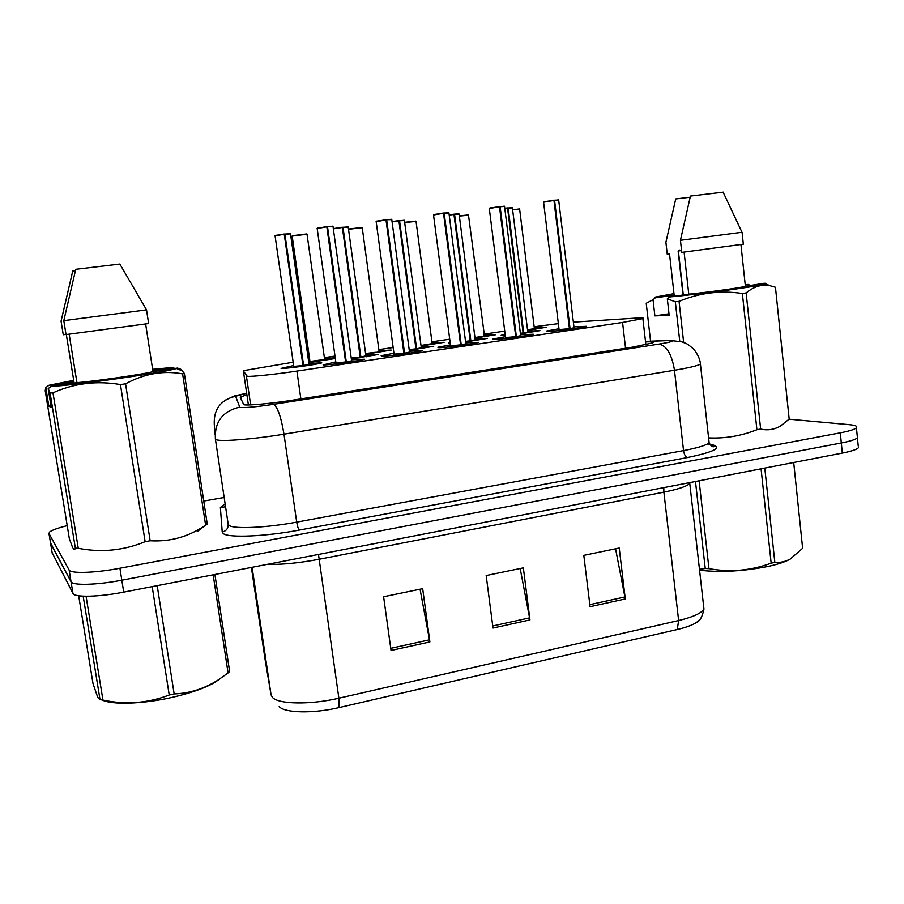 <?xml version="1.0" encoding="UTF-8"?>
<svg xmlns="http://www.w3.org/2000/svg" width="904" height="904" viewBox="0 0 904 904"><rect width="100%" height="100%" fill="white"/><g stroke="black" fill="none" stroke-linecap="round" stroke-linejoin="round"><path stroke-width="1.36" d="M378.991 350.684L391.183 350.097L365.679 354.21M432.067 342.887L444.113 342.311L421.072 346.062M483.821 335.282L495.742 334.706L475.029 338.119M534.309 327.858L546.106 327.293L527.597 330.378M308.546 360.888L309.846 360.685M324.525 358.696L335.226 357.713M365.792 355.057L378.471 354.481L351.351 358.865M421.185 346.887L433.694 346.322L409.263 350.323M450.282 343.497L448.316 343.124L450.169 342.627M475.131 338.921L487.505 338.378L465.605 341.994M505.302 335.497L501.155 335.282L505.155 334.356M527.699 331.169L539.948 330.627L520.444 333.892M308.908 363.442L321.779 362.854C318.637 364.335 284.85 368.956 281.099 368.414L293.63 365.532M409.376 351.215L422.405 350.684C419.399 352.131 386.776 356.538 381.669 356.187L381.16 355.724L393.929 353.261M465.718 342.865L478.589 342.345C475.798 343.712 444.372 347.927 438.632 347.712L437.841 347.272L450.463 344.865M520.546 334.751L533.292 334.231C530.693 335.52 500.375 339.565 494.07 339.463L492.974 339.045L505.449 336.695M573.938 326.841L586.56 326.321C584.154 327.542 554.841 331.429 548.016 331.429L546.615 331.045L558.977 328.74M351.475 359.792L364.685 359.25C361.453 360.775 327.519 365.385 323.101 364.9L335.813 361.905M293.167 362.233L244.136 370.55L243.402 371.047L247.233 376.279C251.109 376.866 275.155 374.369 296.907 371.092L622.562 322.457L642.88 318.615C644.541 317.892 642.122 317.722 635.625 318.129L573.373 322.14M504.748 331.101L483.685 334.197M449.717 339.203L431.931 341.814M393.161 347.52L378.844 349.633M335 356.074L324.378 357.645M309.722 359.803L308.422 359.995M558.356 323.643L534.174 326.773M335.339 358.515L308.784 362.56M858.235 446.011L857.421 437.807C855.67 439.502 850.302 441.22 841.308 442.971L121.825 580.198C96.977 585.035 72.422 585.69 71.043 581.724L50.511 542.841M220.384 507.664L225.559 506.748M615.567 548.796L625.285 598.945L619.229 548.039L583.814 555.361L590.075 606.686L625.285 598.945M420.055 589.216L429.886 641.93L422.676 588.673L383.612 596.742L391.048 650.473L429.886 641.93M520.184 568.514L529.959 619.907L523.348 567.859L486.182 575.543L493.008 628.043L529.959 619.907M699.685 619.647L696.555 622.427C692.396 625.105 685.966 627.466 677.265 629.5L338.943 707.617C313.338 713.708 284.319 713.053 279.178 706.544M858.404 447.785C856.664 449.537 851.308 451.299 842.325 453.085L123.724 592.131C98.909 597.035 74.365 597.578 72.953 593.431L52.127 552.683M246.894 394.743L240.17 397.138L243.786 404.732C247.628 405.738 271.641 403.5 293.427 400.065L632.664 347.136L652.722 342.898C654.338 341.994 651.953 341.656 645.546 341.881M789.079 419.207L849.5 424.699C855.444 425.264 857.749 426.304 856.427 427.829C854.675 429.445 849.297 431.118 840.291 432.846L119.916 568.232C95.033 573.012 70.467 573.78 69.122 570.006L48.963 533.473L49.562 532.038C51.935 530.139 57.822 528.004 67.224 525.653M203.75 501.065L224.158 497.471M856.427 427.829L857.421 437.807C855.67 439.502 850.302 441.22 841.308 442.971L121.825 580.198C96.977 585.035 72.422 585.69 71.043 581.724L50.59 543.349L52.217 553.203M335.949 362.967L345.622 362.086L345.701 362.662M333.022 226.463L327.508 226.746L346.277 361.882L351.961 361.34L351.599 360.685M317.462 228.023L326.83 226.825L317.18 228.509L335.938 362.798L345.622 362.086M327.508 226.746L332.853 226.169M326.83 226.825L345.599 361.973L335.779 362.922M346.3 361.984L346.379 362.572M326.785 226.667L333 226.316L351.622 360.854L346.277 361.882L351.622 360.854M293.766 366.538L303.043 366.222M303.631 365.589L309.371 364.922L303.608 365.487L303.71 366.131M302.953 365.589L293.755 366.38L302.964 365.691M290.523 233.876L284.929 234.181L290.353 233.594M275.302 235.39L284.251 234.26L302.953 365.578M284.929 234.181L303.608 365.487L309.032 364.289M284.218 234.102L290.5 233.729L309.055 364.448M307.021 234.204L292.184 236.113L309.959 361.464L324.638 359.487M310.038 361.611L319.191 360.628L309.823 361.577M220.497 678.452L214.824 682.418C204.62 688.26 190.032 693.334 171.071 697.617C142.301 704.058 111.904 704.984 102.073 699.956M214.903 574.492L229.639 671.525L228.079 672.938L213.163 574.82M157.194 585.656L174.156 693.922C189.58 693.379 204.157 688.791 217.898 680.147L228.079 672.938M174.156 693.922L169.229 695.006L152.188 586.628M78.671 595.77L93.01 683.605L97.722 697.334L100.016 699.606L83.168 596.177M86.061 596.244L102.943 700.08L100.016 699.606M102.943 700.08C125.769 704.894 147.86 703.199 169.229 695.006M69.167 334.197L76.942 382.629L51.212 386.347C69.348 386.144 167.251 372.12 176.438 368.493L177.568 368.075L180.969 369.363L184.359 373.431L207.265 524.218L204.892 525.699M207.265 524.218L205.615 525.156L182.608 373.883C163.353 370.335 144.335 373.646 125.554 383.827L120.447 384.573C96.739 380.516 74.241 383.262 52.974 392.811L50.093 393.048L48.183 388.618L51.212 386.347M125.554 383.827L150.154 540.761C170.246 541.937 188.71 536.75 205.558 525.19L205.615 525.156M150.154 540.761L145.126 541.677L120.447 384.573M52.974 392.811L78.264 548.299C101.304 552.762 123.599 550.559 145.126 541.677M78.264 548.299L75.348 548.163L50.093 393.048M73.1 548.321C74.105 549.835 74.851 549.779 75.348 548.163M184.359 373.431L182.608 373.883M146.527 309.88L119.848 264.058L75.755 269.313L63.8 320.66L66.037 334.582L148.64 323.553L146.527 309.88L63.8 320.66M177.568 368.075L152.991 371.634C144.979 374.041 93.067 381.578 76.942 382.629M152.991 371.634L145.634 323.994M50.974 405.806L48.816 406.122L45.788 387.567L45.2 390.72L69.371 538.841L72.489 547.214M45.788 387.567L48.974 385.273L73.699 380.347M152.629 369.318L172.381 367.51L174.901 368.459M75.382 270.669L72.749 270.985L61.065 321.157L63.257 334.762L66.015 334.39M48.759 385.341L73.925 381.714L66.331 334.548M152.787 370.335L172.381 367.51M48.816 406.122L51.268 407.614L48.183 388.618M791.113 558.536L789.52 559.486C784.909 561.972 778.028 564.232 768.886 566.266C743.585 571.283 720.477 572.594 699.583 570.209M764.795 468.08L774.83 562.367C780.107 562.785 785.226 561.689 790.186 559.079L802.628 548.31L793.701 462.486M774.83 562.367L771.157 563.169L761.078 468.803M699.12 480.792L708.951 568.627L705.233 568.48L695.481 481.493M708.951 568.627C730.048 572.492 750.783 570.661 771.157 563.169M699.481 569.328L705.233 568.48M678.124 251.007L679.446 250.024L678.124 251.007L683.029 294.998M678.215 250.996L681.559 250.51M746.139 292.941L760.637 429.05C767.473 430.643 774.027 429.682 780.299 426.157L789.181 419.106L775.451 287.28L769.959 285.72C761.767 284.127 753.834 286.534 746.139 292.941L742.365 293.495C720.522 290.218 699.425 292.839 679.051 301.36L675.311 301.744L667.321 298.851L669.615 296.941C698.894 294.41 761.224 285.958 765.744 283.912L769.971 285.72M760.637 429.05L756.908 429.739L742.365 293.495M708.589 437.898C725.098 438.677 741.212 435.954 756.908 429.739M740.941 244.577L745.382 286.308L763.948 283.302C766.456 283.257 767.055 283.472 765.744 283.912M723.279 192.145L690.441 196.055L680.429 240.294L681.774 252.385L743.37 244.159M742.105 232.26L680.429 240.294M684.091 252.092L688.769 294.173L669.615 296.941M745.382 286.308C742.568 287.517 709.019 292.173 688.769 294.173M669.005 313.778L654.88 315.88L653.038 299.71L646.394 303.179M653.038 299.71L655.298 297.834L654.632 297.213L673.977 293.653M745.212 284.715L748.162 284.432L750.037 285.314M679.051 301.36L683.65 342.458M679.763 341.339L675.311 301.744M646.236 303.36L650.564 341.192M690.136 197.219L675.729 198.936L665.898 242.306L667.231 254.16L669.514 253.854L674.124 294.953M655.298 297.834L674.147 295.111M745.235 284.862L748.162 284.432M654.88 315.88L669.175 315.349L667.321 298.851M394.065 354.3L403.907 353.407L403.986 353.972M404.563 353.306L409.84 352.729L404.551 353.204L404.642 353.882M376.55 221.152L385.997 219.954L376.166 221.661L394.054 354.142L403.907 353.407M391.782 219.615L385.951 219.774M385.997 219.954L403.896 353.294L393.907 354.255M386.663 219.875L404.551 353.204L409.501 352.085M450.576 345.87L460.667 345.509M448.938 212.948L444.18 213.186L461.221 344.763L466.159 344.345L465.831 343.723M434.01 214.474L443.525 213.265L433.524 214.994L450.565 345.723L460.599 344.966M444.18 213.186L448.757 212.666M443.525 213.265L460.588 344.853L450.441 345.837M461.243 344.865L461.311 345.43M443.48 213.084L448.915 212.813L465.842 343.87L461.221 344.763L465.842 343.882M505.562 337.667L515.822 337.282M504.545 206.474L500.127 206.688L516.376 336.65L520.975 336.198L520.659 335.587M489.9 207.976L499.494 206.756L489.301 208.519L505.551 337.531L515.755 336.751M500.127 206.688L504.364 206.191M499.494 206.756L515.743 336.638L505.438 337.633M499.437 206.575L504.534 206.338L520.67 335.723L516.365 336.559L520.67 335.734M560.819 329.644L569.509 329.271M558.683 200.157L554.559 200.36L570.051 328.661L574.356 328.254L574.04 327.655M544.298 201.66L553.949 200.428L543.587 202.213L559.079 329.553L569.452 328.751M554.559 200.36L558.502 199.886M553.949 200.428L569.43 328.649L558.966 329.655M553.892 200.247L558.672 200.044L574.051 327.79L570.04 328.559L574.051 327.79M365.578 353.509L375.409 352.323M420.993 345.452L432.168 343.644M427.389 344.65L432.18 343.769L427.389 344.65M474.95 337.565L483.922 336.017M479.436 336.966L483.934 336.13L479.436 336.966M527.529 329.836L534.388 328.581L530.185 329.474L534.693 329.124L527.586 330.31M519.642 209.197L534.388 328.581M351.317 358.594L360.3 357.724M360.877 357.103L366.244 356.504L360.865 357.001L360.956 357.634M333.339 228.622L342.367 227.469L360.221 357.091L351.238 358.063L360.233 357.193M348.232 227.119L343.023 227.401L348.063 226.836M360.865 357.001L365.905 355.882M343.023 227.401L360.865 356.99L360.029 355.713M342.333 227.311L348.209 226.983L365.928 356.029M409.241 350.164L416.043 349.441M404.404 220.531L399.557 220.791L416.597 348.831L421.614 348.3L421.287 347.69M398.822 220.632L392.042 221.582L398.913 220.87L415.953 348.82L409.173 349.656L415.976 348.933M399.557 220.791L404.235 220.26M398.867 220.7L404.393 220.406L421.309 347.837L416.586 348.741L421.298 347.837M465.594 341.893L470.306 341.384M459.108 214.124L454.576 214.372L470.837 340.684L475.549 340.311L475.233 339.712M470.227 340.785L465.526 341.396L470.249 340.876M454.576 214.372L453.91 214.259M453.853 214.203L449.175 214.824L453.955 214.44L470.227 340.774M470.057 339.452L470.848 340.684L475.244 339.847L470.837 340.684M520.433 333.813L523.167 333.531M512.387 207.886L508.172 208.112L523.71 332.954L528.106 332.525L527.789 331.949M507.449 207.943L504.771 208.293L507.562 208.18L523.1 332.943L520.376 333.316L523.111 333.045M508.172 208.112L512.218 207.615M507.506 207.999L512.376 207.773L527.812 332.073L523.698 332.853L527.8 332.073M346.277 361.871L346.096 360.549L345.407 360.526M303.608 365.476L302.75 364.165M404.551 353.204L403.704 351.882M461.221 344.763L460.407 343.475M516.365 336.548L515.574 335.282M570.04 328.559L569.271 327.316M416.586 348.729L415.772 347.475M523.698 332.853L522.941 331.632M250.634 404.89L246.397 376.03M300.874 398.901L296.907 371.092M248.397 404.947L243.402 371.047M625.568 348.243L622.562 322.457M663.785 487.629L663.886 492.149L318.965 559.293C299.111 563.022 281.777 564.729 266.974 564.412M690.362 482.487L689.797 483.414C686.904 486.341 678.26 489.256 663.886 492.149L678.633 620.528C692.792 617.149 701.244 613.353 703.956 609.115L703.47 604.753M251.391 567.429L265.245 660.496L271.064 694.837L272.319 697.244C277.89 704.306 310.264 704.95 338.876 698.204L338.943 707.617M271.064 694.837L252.08 567.294M677.265 629.5L678.633 620.528L338.876 698.204L318.49 554.446M842.325 453.085L840.291 432.846M123.724 592.131L119.916 568.232M72.953 593.431L69.122 570.006M529.631 617.85L492.736 625.952M429.536 639.817L390.754 648.326M624.969 596.934L589.826 604.64M246.69 393.33L235.605 396.246L239.888 407.478C244.984 407.953 256.171 406.913 273.46 404.348L658.971 344.096C672.056 341.915 675.514 340.74 669.333 340.559L645.501 341.475M700.238 362.696L700.43 364.165C697.425 365.837 688.769 367.871 674.474 370.256L283.98 434.18C253.854 439.186 220.926 441.819 216.305 439.717L215.367 438.948L228.17 524.128L229.175 525.461C234.034 529.269 266.883 527.755 296.704 522.128L683.537 450.599C697.707 447.909 706.239 445.31 709.131 442.824L708.872 440.406M709.64 444.101C723.765 447.005 716.386 451.48 687.503 457.537L299.427 530.06C298.331 529.089 297.427 526.444 296.704 522.128L283.98 434.18C281.054 416.71 277.539 406.766 273.46 404.348M670.881 340.435L666.881 340.616M299.427 530.06C265.731 536.501 228.599 538.083 223.299 533.597L222.214 532.038L220.373 507.426L225.13 503.935M48.963 533.473L50.59 543.349M215.062 434.903L214.282 424.473C213.559 409.297 220.666 399.884 235.605 396.246M658.971 344.096C666.7 345.656 671.864 354.379 674.474 370.256L683.537 450.599C684.17 454.531 685.492 456.836 687.503 457.537M228.17 524.128C228.362 528.332 226.384 530.964 222.214 532.038M239.345 407.195C222.553 411.32 214.564 421.908 215.367 438.948M351.746 361.159L352.47 361.668M309.179 364.753L309.846 365.216M284.251 234.26L275.076 235.842L293.755 366.38M324.796 359.928L309.97 361.611M292.444 235.684L306.851 233.933M409.648 352.56L410.337 353.046M409.523 352.244L391.76 219.469L386.55 219.627L391.601 219.322M465.978 344.187L466.633 344.65M520.806 336.039L521.438 336.48M572.356 328.186L574.786 328.525M379.239 351.893L365.645 354.018M362.244 227.706L348.526 229.266M379.092 351.464L362.221 227.593L348.492 229.04L362.063 227.446M432.327 344.074L421.061 345.949M416.043 221.378L404.676 222.565M432.858 344.447L432.18 343.769L416.032 221.265L404.642 222.327L415.874 221.118M484.069 336.446L475.018 338.039M468.498 215.208L459.356 216.079M484.589 336.808L468.487 215.107L459.322 215.841L468.317 214.949M519.461 208.937L512.624 209.796M351.272 358.266L352.526 358.007M364.323 356.425L366.696 356.786M342.367 227.469L333.35 228.848M421.433 348.142L422.044 348.571M398.913 220.87L392.076 221.83M475.38 340.164L475.967 340.571M475.244 339.859L459.085 214.011L454.463 214.135L458.927 213.852M453.955 214.44L449.209 215.073M507.562 208.18L504.805 208.53M645.885 344.774L642.88 318.615M689.673 482.623L703.956 609.115C702.34 616.743 699.877 621.172 696.555 622.427M707.425 444C714.126 445.389 716.341 446.271 714.081 446.632C712.51 447.277 710.86 446 709.131 442.824L700.43 364.165C700.193 359.69 698.012 354.763 693.888 349.362C685.774 342.254 686.611 343.893 681.808 341.848L670.203 340.446L645.49 341.396M246.679 393.285L234.599 395.862L224.915 400.359M241.481 400.506L240.893 396.494M317.123 228.362L326.739 226.576M275.019 235.707L284.172 234.012M325.383 360.323L324.649 359.622L307.01 234.079L292.139 235.989M214.824 682.418L217.898 680.147M197.524 531.394L205.558 525.19M176.438 368.493L182.552 371.036M789.52 559.486L790.186 559.079M678.384 250.962L683.288 294.964M723.11 192.134L741.981 232.238M742.06 232.226L743.337 244.216M376.12 221.525L385.895 219.695M433.479 214.869L443.423 213.016M489.267 208.395L499.381 206.519M543.553 202.1L553.824 200.191M379.804 352.289L379.104 351.588M333.316 228.622L342.277 227.232"/></g></svg>

